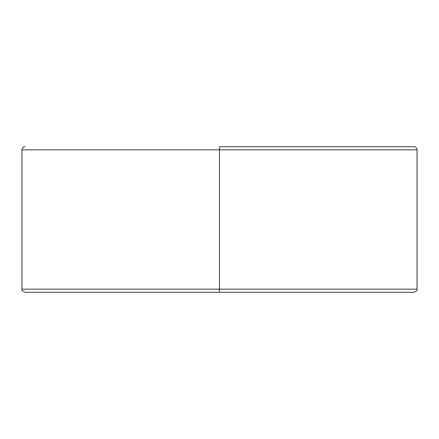 <?xml version="1.0" encoding="UTF-8"?>
<svg xmlns="http://www.w3.org/2000/svg" width="439" height="439" viewBox="0 0 439 439"><rect width="100%" height="100%" fill="white"/><g stroke="black" fill="none" stroke-linecap="round" stroke-linejoin="round"><path stroke-width="0.66" d="M219.5 289.164L417.05 289.164L21.95 289.164L219.5 289.164L219.5 149.836L21.95 149.836L417.05 149.836L219.5 149.836L219.5 289.164L21.95 289.164L417.05 289.164L219.5 289.164L219.5 292.281L413.933 292.281L25.067 292.281L219.5 292.281L219.5 289.164M219.5 149.836L417.05 149.836L21.95 149.836L219.5 149.836L219.5 146.719L413.933 146.719L219.5 146.719L219.5 149.836M413.933 292.281C416.644 291.2 417.681 290.157 417.05 289.164L417.05 149.836C416.507 147.614 415.464 146.577 413.933 146.719M25.067 292.281C22.356 291.2 21.319 290.157 21.95 289.164L21.95 149.836C22.493 147.614 23.536 146.577 25.067 146.719"/></g></svg>
